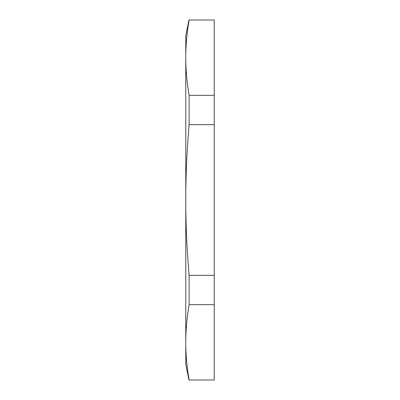 <?xml version="1.0" encoding="UTF-8"?>
<svg xmlns="http://www.w3.org/2000/svg" width="400" height="400" viewBox="0 0 400 400"><rect width="100%" height="100%" fill="white"/><g stroke="black" fill="none" stroke-linecap="round" stroke-linejoin="round"><path stroke-width="0.6" d="M185.77 55.07L185.77 57.66C185.755 45.715 186.865 33.16 189.105 20L214.23 20L214.23 95.32L189.105 95.32C186.865 82.16 185.755 69.605 185.77 57.66L185.77 200C185.755 176.105 186.865 151 189.105 124.68L189.105 95.32M185.77 347.925L185.77 342.34C185.755 330.395 186.865 317.84 189.105 304.68L189.105 275.32C186.865 249 185.755 223.895 185.77 200L185.77 364.36L188.945 380M214.23 95.32L214.23 275.32L189.105 275.32M189.105 124.68L214.23 124.68M214.23 275.32L214.23 380L189.105 380C186.865 366.84 185.755 354.285 185.77 342.34M189.105 304.68L214.23 304.68M188.945 20L185.77 35.64L185.77 57.66"/></g></svg>

